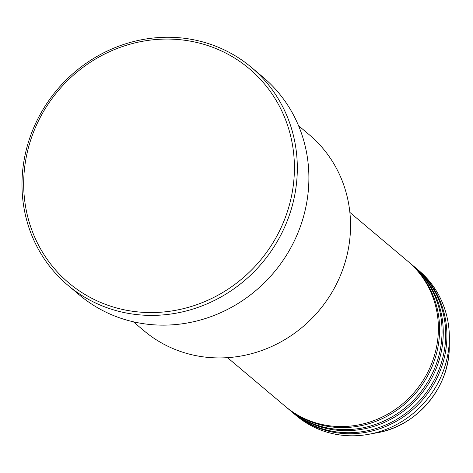 <?xml version="1.0" encoding="UTF-8"?>
<svg xmlns="http://www.w3.org/2000/svg" width="473" height="473" viewBox="0 0 473 473"><rect width="100%" height="100%" fill="white"/><g stroke="black" fill="none" stroke-linecap="round" stroke-linejoin="round"><path stroke-width="0.71" d="M227.501 357.659L285.426 406.473A94.955 89.456 -49.9 0 0 324.242 424.943A94.955 89.456 -49.9 0 0 427.681 372.434A94.955 89.456 -49.9 0 0 407.797 261.238L349.872 212.424M286.041 406.981A94.955 89.456 -49.9 0 0 286.644 407.495A94.955 89.456 -49.9 0 0 325.459 425.966A94.955 89.456 -49.9 0 0 428.899 373.457A94.955 89.456 -49.9 0 0 409.015 262.261A94.955 89.456 -49.9 0 0 408.406 261.752M286.644 407.495L289.08 409.547A94.955 89.456 -49.9 0 0 327.895 428.018A94.955 89.456 -49.9 0 0 431.335 375.515A94.955 89.456 -49.9 0 0 411.451 264.312L409.015 262.261M289.695 410.061A94.955 89.456 -49.9 0 0 290.298 410.576A94.955 89.456 -49.9 0 0 329.113 429.046A94.955 89.456 -49.9 0 0 432.553 376.538A94.955 89.456 -49.9 0 0 412.669 265.341A94.955 89.456 -49.9 0 0 412.06 264.833M290.298 410.576L292.734 412.627A94.955 89.456 -49.9 0 0 331.549 431.098A94.955 89.456 -49.9 0 0 434.989 378.589A94.955 89.456 -49.9 0 0 415.105 267.393L412.669 265.341M293.349 413.136A94.955 89.456 -49.9 0 0 293.952 413.656A94.955 89.456 -49.9 0 0 332.767 432.127A94.955 89.456 -49.9 0 0 436.207 379.618A94.955 89.456 -49.9 0 0 416.323 268.422A94.955 89.456 -49.9 0 0 415.714 267.907M133.351 321.794L144.04 330.804A128.195 120.763 -49.9 0 0 196.437 355.737A128.195 120.763 -49.9 0 0 336.084 284.852A128.195 120.763 -49.9 0 0 309.241 134.734L298.552 125.729M126.043 310.17A140.061 131.949 -49.9 0 0 290.333 201.297A140.061 131.949 -49.9 0 0 192.044 41.458A140.061 131.949 -49.9 0 0 27.753 150.325A140.061 131.949 -49.9 0 0 126.043 310.17M193.215 39.691A142.438 134.184 130.1 0 1 251.435 67.397A142.438 134.184 130.1 0 1 281.258 234.194A142.438 134.184 130.1 0 1 126.096 312.96A142.438 134.184 130.1 0 1 67.876 285.249A142.438 134.184 130.1 0 1 38.053 118.451A142.438 134.184 130.1 0 1 193.215 39.691M67.876 285.249L79.446 294.998A142.438 134.184 -49.9 0 0 137.667 322.704A142.438 134.184 -49.9 0 0 292.828 243.944A142.438 134.184 -49.9 0 0 263.006 77.146L251.435 67.397M293.952 413.656L296.388 415.708A94.955 89.456 -49.9 0 0 335.203 434.179A94.955 89.456 -49.9 0 0 368.757 434.291A94.955 89.456 -49.9 0 0 449.35 338.638A94.955 89.456 -49.9 0 0 418.759 270.473L416.323 268.422M449.261 346.922C449.657 387.346 416.814 426.327 376.904 432.795A85.252 80.309 -49.9 0 0 449.261 346.922L449.35 338.638M376.904 432.795L368.757 434.291"/></g></svg>
